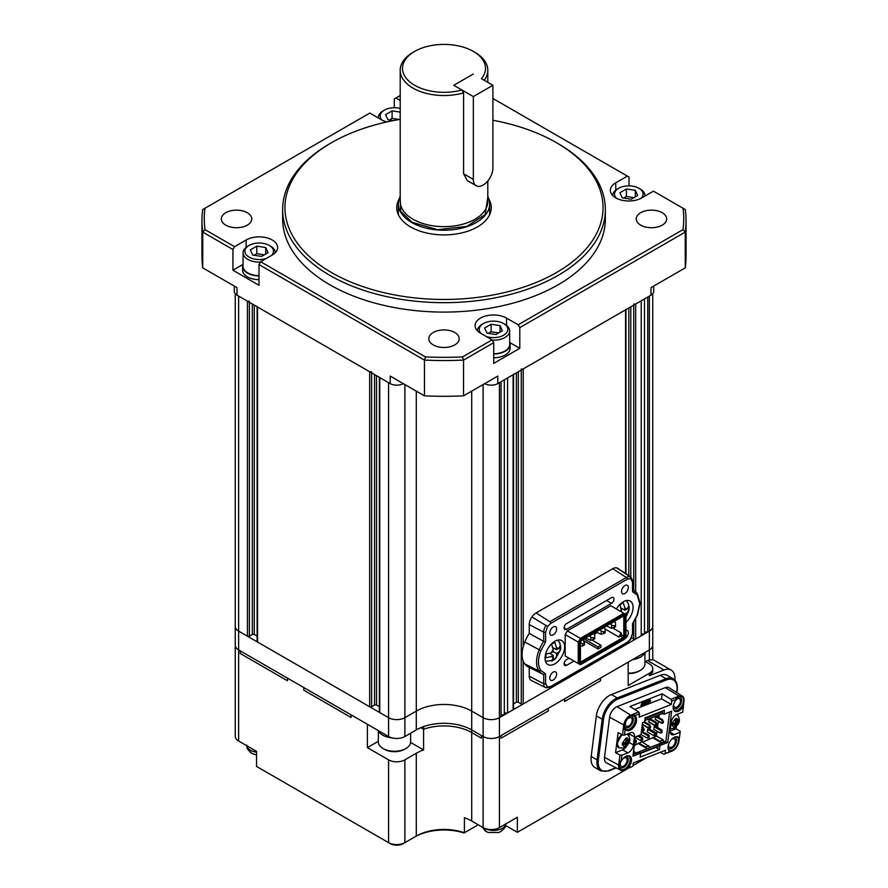<?xml version="1.0" encoding="UTF-8"?>
<svg xmlns="http://www.w3.org/2000/svg" width="888" height="888" viewBox="0 0 888 888"><rect width="100%" height="100%" fill="white"/><g stroke="black" fill="none" stroke-linecap="round" stroke-linejoin="round"><path stroke-width="1.33" d="M481.196 333.566A14.297 8.247 180 0 1 483.416 323.554A14.297 8.247 180 0 1 503.629 323.554L504.928 324.309A16.139 9.313 180 0 1 509.656 330.891A16.139 9.313 180 0 1 492.274 340.182M493.717 353.757A16.139 9.313 0 0 0 509.656 344.444L509.656 330.891M504.928 324.309L503.629 323.554A14.297 8.247 180 0 1 504.828 334.432A14.297 8.247 180 0 1 486.28 336.497M477.389 330.78A16.139 9.313 180 0 1 482.106 324.309L483.416 323.554M484.615 328.005L491.131 324.242L500.033 325.619L502.419 330.758L495.904 334.532L487.001 333.144L484.615 328.005M491.131 324.242L491.131 331.768L498.656 332.933M500.033 332.145L500.033 325.619M488.378 333.366L491.131 331.768M258.996 279.676A16.595 9.579 180 0 1 247.463 276.878A16.595 9.579 180 0 1 242.602 270.096L242.602 266.333A16.595 9.579 180 0 1 243.057 264.091M258.996 275.913A16.595 9.579 180 0 1 247.463 273.116A16.595 9.579 180 0 1 242.602 266.333M483.116 185.048A13.831 7.981 120 0 0 492.896 168.109L492.896 85.292L473.337 96.581L473.337 179.398A13.831 7.981 120 0 0 476.201 185.736A13.831 7.981 120 0 0 483.116 185.048M476.201 185.736L467.277 180.575L463.603 173.782L463.603 92.852L461.882 89.977L453.779 85.292L473.337 74.004L453.779 85.292L473.337 96.581M461.882 89.977A41.492 23.954 180 0 1 414.663 85.292A41.492 23.954 180 0 1 414.663 51.415A41.492 23.954 180 0 1 473.337 51.415A41.492 23.954 180 0 1 481.44 78.677L492.896 85.292M674.88 727.361L674.214 727.605L671.772 725.13L671.983 723.531L675.335 718.769L676.623 718.27L679.065 720.734L678.854 722.344L674.88 727.361M676.634 718.359L677.4 721.966A13.797 6.627 7.2 0 0 679.02 720.779M672.072 723.52A13.797 6.627 7.2 0 0 674.825 722.987L675.579 721.922L675.346 718.869M674.247 727.538L675.169 725.141L674.625 724.586A13.797 6.627 -172.8 0 1 671.861 725.119M675.169 725.141L672.638 723.443M674.392 727.272L675.502 727.094M678.821 722.377A13.797 6.627 -172.8 0 1 677.2 723.576L675.535 727.028M678.854 722.344L678.732 721.056M675.224 726.939L674.813 726.262M675.579 721.655L676.911 721.889M677.389 721.977L678.587 722.177M378.344 730.635L378.344 741.946A16.139 9.313 0 0 0 383.072 748.529A16.139 9.313 0 0 0 405.894 748.54A16.139 9.313 0 0 0 405.894 748.529A16.139 9.313 0 0 0 410.622 741.946L410.622 733.199M384.371 749.283L383.072 748.529A16.139 9.313 0 0 0 383.072 748.54L384.371 749.283A14.297 8.247 -0 0 0 404.584 749.283L405.894 748.529M610.267 623.665L611.654 625.119L611.654 628.327L606.36 625.929M611.654 628.327L615.573 626.817L615.573 622.865L614.429 621.545L610.511 623.809M614.263 627.572L614.263 625.874L611.654 625.119M614.263 625.874L615.573 625.119M249.384 301.176A1.388 0.799 180 0 1 247.43 301.176L247.43 636.197L238.628 631.113A11.522 6.649 180 0 1 235.253 626.406A11.522 6.649 0 0 0 238.628 631.113L388.578 717.682A11.522 6.649 0 0 0 404.884 717.682L416.294 711.099A39.183 22.622 180 0 1 471.706 711.099L483.116 717.682A11.522 6.649 0 0 0 499.422 717.682L649.372 631.113A11.522 6.649 0 0 0 652.747 626.406L652.747 645.221A11.522 6.649 180 0 1 649.372 649.927L499.422 736.507A11.522 6.649 180 0 1 483.116 736.507L471.706 729.925A39.183 22.622 0 0 0 416.294 729.925L404.884 736.507A11.522 6.649 180 0 1 388.578 736.507L238.628 649.927A11.522 6.649 180 0 1 235.253 645.221L235.253 736.319A11.522 6.649 180 0 0 238.628 741.025L238.628 649.927L303.818 687.567L303.818 690.209L351.093 717.493L303.818 690.209L303.818 687.567L367.388 724.275L367.388 747.607L388.578 759.851A11.522 6.649 0 0 0 404.884 759.851L416.294 753.257A39.183 22.622 180 0 1 423.587 749.938L410.6 742.446M627.894 768.486L517.349 832.311L517.349 817.249L499.422 827.605L499.422 382.673L501.054 381.729L501.054 716.749L499.422 717.682A11.522 6.649 180 0 1 483.116 717.682L471.706 711.099A39.183 22.622 0 0 0 416.294 711.099L404.884 717.682A11.522 6.649 180 0 1 388.578 717.682L379.775 712.609L379.775 377.589A1.388 0.799 180 0 1 379.376 377.023M652.747 293.75L652.747 626.406A11.522 6.649 180 0 1 649.372 631.113L647.74 632.045L644.488 632.045M628.182 673.148A16.139 9.313 0 0 0 640.215 670.429L640.215 670.429A16.139 9.313 0 0 0 644.943 663.836L644.943 652.536M628.182 673.592A14.297 8.247 -0 0 0 638.916 671.184L640.215 670.429M582.905 639.46L584.504 642.834L584.504 644.91L582.706 645.942L582.706 643.867L580.43 642.612M581.474 640.503L583.094 639.571M580.43 646.231L582.706 645.942M584.504 642.834L582.706 643.867M625.296 746.919L624.63 747.163L622.188 744.688L622.388 743.09L625.751 738.339L627.039 737.828L629.481 740.292L629.27 741.902L625.296 746.919M621.8 734.598L616.949 743.545M627.05 737.917L627.816 741.524A13.797 6.627 7.2 0 0 629.437 740.337M627.283 741.103L629.004 741.735L629.148 740.614M622.488 743.078A13.797 6.627 7.2 0 0 625.241 742.546L625.985 741.491L625.763 738.428M624.664 747.097L625.585 744.699L625.041 744.144A13.797 6.627 -172.8 0 1 622.277 744.677M625.585 744.699L623.054 743.001M624.808 746.83L625.918 746.653M629.004 741.735L629.27 741.902A13.797 6.627 -172.8 0 1 627.616 743.134L625.951 746.586M625.64 746.497L625.23 745.82M625.996 741.214L627.328 741.447M589.41 635.708L590.798 637.173L590.798 640.37L585.492 637.973M590.798 640.37L594.705 638.861L594.705 634.909L593.561 633.588L589.654 635.852M593.406 639.615L593.406 637.917L590.798 637.173M593.406 637.917L594.705 637.173M621.644 612.021L620.013 604.661L623.265 602.741L624.886 607.991L626.839 609.079L629.026 605.938L629.026 610.223L625.985 617.038M627.394 608.713L629.059 609.679L625.985 614.774M624.963 613.941L626.873 612.82M621.434 608.202L624.908 610.211L626.839 609.079M624.908 610.211L624.886 607.991M484.548 830.369L486.324 831.601L481.84 826.861M486.18 831.523L488.3 832.489L498.734 832.489L500.71 831.601C508.402 825.052 504.562 826.328 505.971 823.254M616.405 609.002A13.831 7.981 -60 0 1 623.298 601.753A13.831 7.981 -60 0 1 630.214 601.065A13.831 7.981 -60 0 1 625.985 622.344M554.834 641.269A13.831 7.981 -60 0 1 561.749 640.592A13.831 7.981 -60 0 1 563.869 651.67A13.831 7.981 -60 0 1 554.834 663.858A13.831 7.981 -60 0 1 547.918 664.546A13.831 7.981 -60 0 1 545.798 653.457A13.831 7.981 -60 0 1 554.834 641.269M553.202 626.972A4.84 2.797 -60 0 1 555.633 626.728A4.84 2.797 -60 0 1 556.365 630.602A4.84 2.797 -60 0 1 553.202 634.876A4.84 2.797 -60 0 1 550.782 635.109A4.84 2.797 -60 0 1 550.049 631.235A4.84 2.797 -60 0 1 553.202 626.972M553.202 672.138A4.84 2.797 -60 0 1 555.622 671.894A4.84 2.797 -60 0 1 556.365 675.779A4.84 2.797 -60 0 1 553.202 680.042A4.84 2.797 -60 0 1 550.782 680.286A4.84 2.797 -60 0 1 550.049 676.401A4.84 2.797 -60 0 1 553.202 672.138M625.985 630.314A4.84 2.797 -60 0 1 627.35 630.491A4.84 2.797 -60 0 1 628.082 634.376A4.84 2.797 -60 0 1 624.93 638.639A4.84 2.797 -60 0 1 624.564 638.827M624.93 585.558A4.84 2.797 -60 0 1 627.35 585.325A4.84 2.797 -60 0 1 628.082 589.199A4.84 2.797 -60 0 1 624.93 593.473A4.84 2.797 -60 0 1 622.51 593.706A4.84 2.797 -60 0 1 621.767 589.832A4.84 2.797 -60 0 1 624.93 585.558M611.532 603.363A3.497 2.02 -60 0 1 611.521 603.363L566.611 629.303A3.497 2.02 -60 0 1 564.857 629.47A3.497 2.02 -60 0 1 564.324 626.673A3.497 2.02 -60 0 1 566.611 623.598L611.532 597.657A3.497 2.02 -60 0 1 613.275 597.491A3.497 2.02 -60 0 1 613.808 600.288A3.497 2.02 -60 0 1 611.532 603.363M529.248 676.19A9.224 5.328 120 0 0 531.335 680.497L545.565 687.545A8.203 4.74 120 0 0 546.098 687.745L545.565 687.545A8.203 4.74 120 0 1 543.711 683.705L529.248 676.19L529.248 667.432M632.522 591.708L632.522 581.929L630.524 578.576L627.372 579.143L550.76 623.376L547.607 626.44L545.609 632.101L545.609 641.88L540.914 650.66L524.786 642.024A25.352 14.641 120 0 0 522.077 654.545A25.352 14.641 120 0 0 524.786 663.924A26.74 15.44 120 0 0 528.282 666.955L542.513 674.003A25.719 14.852 120 0 0 543.711 674.48L543.711 683.705A1.388 0.799 180 0 0 545.609 683.671L547.607 687.035L550.76 686.457L627.372 642.235L630.524 639.16L632.522 633.499L632.522 623.72L637.218 614.94L639.693 603.574L637.218 595.06L632.522 591.708L632.567 590.054M540.914 650.66C537.651 659.185 537.651 665.811 540.914 670.54L539.149 671.073L524.786 663.924M540.914 670.54L545.609 673.892L543.845 674.536L542.513 674.003A25.719 14.852 120 0 1 539.149 671.073A24.342 14.053 120 0 1 536.541 662.06A24.342 14.053 120 0 1 539.149 650.027A25.719 14.852 120 0 1 543.711 641.347L529.248 633.433A26.74 15.44 120 0 0 524.786 642.024M567.332 657.209L565.19 655.977L565.19 634.576L567.332 630.857L610.8 605.76L623.842 613.286L580.375 638.383L567.332 630.857M573.981 661.049L566.611 665.312A3.497 2.02 -60 0 1 564.857 665.489A3.497 2.02 -60 0 1 564.324 662.681A3.497 2.02 -60 0 1 566.611 659.606L569.042 658.197M546.098 687.745L547.607 687.035M545.609 641.88L543.711 641.347L543.711 632.134L529.248 624.619L529.248 633.433M547.607 626.44L531.923 616.994A9.224 5.328 120 0 0 529.248 624.619M630.524 578.576L630.18 576.8L616.871 567.943A9.679 5.594 120 0 0 612.698 568.72L536.097 612.942A9.679 5.594 120 0 0 531.923 616.994M637.218 595.06L637.129 593.462A25.719 14.852 120 0 0 634.72 591.086A25.719 14.852 120 0 0 632.922 590.176M632.922 589.887L637.129 593.462M581.296 639.36L579.531 642.413L579.531 663.192L581.296 664.202L624.22 639.415L625.985 636.374L625.985 614.529L623.842 613.286L624.22 614.574L581.296 639.36L580.375 638.383L578.232 642.102L565.19 634.576M579.531 642.413L578.232 642.102L578.232 663.503L565.19 655.977M579.531 663.192L578.232 663.503L580.375 664.735L581.296 664.202M632.522 581.929A1.388 0.799 0 0 0 632.922 581.363L631.024 577.167L617.804 568.364A9.224 5.328 120 0 0 616.871 567.943M625.985 615.595L624.22 614.574M581.662 662.959L623.853 638.594L625.085 636.463L625.085 616.538L623.853 615.828L581.662 640.181L580.43 642.324L580.43 662.237L581.662 662.959L580.43 661.172M625.085 636.463L623.787 636.141L622.932 637.628L623.853 638.594M623.853 615.828L622.932 616.361L623.787 616.849L623.787 636.141L621.178 634.643L620.324 636.119L622.932 637.628L581.285 661.671M622.932 616.361L625.085 616.538M583.361 639.205L583.361 639.982M597.069 632.6L594.161 634.287M605.294 626.54L604.417 628.06M591.963 640.026L600.965 645.221L600.965 647.297L598.035 648.984L583.638 640.681M620.324 636.119L618.825 636.985L605.139 629.081M612.709 628.016L621.178 632.911L621.178 634.643M584.015 638.827L598.035 646.919L598.035 648.984M600.965 645.221L598.035 646.919M621.178 632.911L618.825 636.985M247.297 225.141A15.218 8.78 0 0 0 251.759 218.925A15.218 8.78 0 0 0 242.357 210.811A15.218 8.78 0 0 0 225.785 212.709A15.218 8.78 0 0 0 221.323 218.925A15.218 8.78 0 0 0 230.714 227.039A15.218 8.78 0 0 0 247.297 225.141M454.756 344.91A15.218 8.78 0 0 0 459.218 338.705A15.218 8.78 0 0 0 449.828 330.591A15.218 8.78 0 0 0 433.244 332.489A15.218 8.78 0 0 0 428.782 338.705A15.218 8.78 0 0 0 438.173 346.82A15.218 8.78 0 0 0 454.756 344.91M662.215 225.141A15.218 8.78 0 0 0 666.677 218.925A15.218 8.78 0 0 0 657.287 210.811A15.218 8.78 0 0 0 640.703 212.709A15.218 8.78 0 0 0 636.241 218.925A15.218 8.78 0 0 0 645.643 227.039A15.218 8.78 0 0 0 662.215 225.141M506.56 325.408L506.56 318.093A18.437 10.645 0 0 0 480.475 318.093A18.437 10.645 0 0 0 475.08 325.619A18.437 10.645 0 0 0 480.475 333.144L492.085 339.849L493.717 342.668L493.717 363.381L519.791 348.318L519.791 327.617L685.247 232.09L685.247 267.854L651.004 287.623L651.004 295.149L497.791 383.605A9.224 5.328 180 0 1 484.748 383.605L484.748 383.605M492.896 120.246A159.052 91.83 180 0 1 556.465 142.702L558.097 143.645A161.361 93.162 180 0 1 605.361 209.513A161.361 93.162 180 0 1 558.097 275.391A161.361 93.162 180 0 1 382.251 295.582A161.361 93.162 180 0 1 282.639 209.513A161.361 93.162 180 0 1 329.903 143.645L331.535 142.702A159.052 91.83 180 0 1 400.199 119.358M282.639 209.513L282.639 218.925A161.361 93.162 0 0 0 382.251 304.995A161.361 93.162 0 0 0 558.097 284.804A161.361 93.162 0 0 0 605.361 218.925L605.361 209.513M556.465 142.702A159.052 91.83 180 0 1 556.465 272.561A159.052 91.83 180 0 1 331.535 272.561A159.052 91.83 180 0 1 331.535 142.702L329.903 143.645M490.232 213.275A47.253 27.284 0 0 0 489.643 211.855M488.888 199.112A47.253 27.284 180 0 1 491.253 207.637A47.253 27.284 180 0 1 477.411 226.928A47.253 27.284 180 0 1 425.918 232.834A47.253 27.284 180 0 1 396.747 207.637A47.253 27.284 180 0 1 399.112 199.112M653.701 286.058L653.701 291.386A9.224 5.328 180 0 1 651.004 295.149M403.252 383.605L403.252 383.605A9.224 5.328 180 0 1 390.209 383.605L236.996 295.149A9.224 5.328 180 0 1 234.299 291.386L234.299 286.058M394.283 107.748L394.283 98.945L400.199 95.527M390.209 383.605L390.209 376.079L424.453 395.848L424.453 360.084L258.996 264.569L258.996 285.27L232.922 270.207L232.922 249.506L202.753 232.09L202.753 267.854L236.996 287.623L236.996 295.149M497.791 383.605L497.791 376.079L463.547 395.848L463.547 360.084L493.717 342.668M629.004 185.847L629.004 177.045L492.896 98.468M395.915 98.002L400.199 100.477M386.879 121.934A18.437 10.645 0 0 1 381.44 119.758L369.841 113.053L202.753 209.524A242.036 139.738 180 0 0 201.965 220.812A242.036 139.738 180 0 0 202.753 232.09L204.984 229.615A239.727 138.406 180 0 1 204.984 208.236M201.965 220.812L201.965 256.565A242.036 139.738 0 0 0 202.753 267.854M232.922 249.506L234.554 246.686L204.984 229.615M242.924 264.435L232.922 270.207M234.554 246.686L246.154 239.982L246.154 247.297M246.154 239.982A18.437 10.645 0 0 1 266.256 237.673A18.437 10.645 0 0 1 277.633 247.519A18.437 10.645 0 0 1 272.239 255.045L260.628 261.738L258.996 264.569M492.085 339.849L462.515 356.921L463.547 360.084A242.036 139.738 180 0 1 424.453 360.084L425.485 356.921L260.628 261.738M424.453 395.848A242.036 139.738 0 0 0 463.547 395.848M615.761 190.121L615.761 182.806A18.437 10.645 0 0 0 610.367 190.332A18.437 10.645 0 0 0 621.744 200.177A18.437 10.645 0 0 0 641.846 197.869L653.446 191.164L685.247 209.524A242.036 139.738 180 0 1 686.035 220.812L686.035 256.565A242.036 139.738 180 0 1 685.247 267.854M686.035 220.812A242.036 139.738 180 0 1 685.247 232.09L683.016 229.615L518.159 324.797L519.791 327.617M506.56 318.093L518.159 324.797M519.791 348.318L509.79 342.546M615.761 182.806L627.372 176.113M462.515 356.921A239.727 138.406 180 0 1 425.485 356.921M683.016 208.236A239.727 138.406 180 0 1 683.016 229.615M398.357 211.855A47.253 27.284 0 0 0 397.769 213.275M509.656 342.202A16.595 9.579 180 0 1 510.112 344.444L510.112 348.207A16.595 9.579 180 0 1 493.717 357.786M510.112 344.444A16.595 9.579 180 0 1 493.717 354.023M632.6 659.618A16.595 9.579 0 0 0 640.537 657.065A16.595 9.579 0 0 0 644.966 652.48M378.321 730.58A16.595 9.579 0 0 0 391.997 737.873M260.439 262.071A16.139 9.313 180 0 1 247.785 259.374A16.139 9.313 180 0 1 243.057 252.78A16.139 9.313 180 0 1 247.785 246.198L249.084 245.443A14.297 8.247 180 0 1 269.297 245.443A14.297 8.247 180 0 1 271.517 255.455M243.057 252.78L243.057 266.333A16.139 9.313 0 0 0 247.785 272.927A16.139 9.313 0 0 0 258.996 275.646M269.297 245.443L270.607 246.198A16.139 9.313 180 0 1 275.324 252.669M266.433 258.397A14.297 8.247 180 0 1 247.885 256.321A14.297 8.247 180 0 1 249.084 245.443L247.785 246.198M250.294 249.905L256.81 246.131L265.712 247.519L268.098 252.658L261.583 256.421L252.68 255.045L250.294 249.905M256.81 246.131L256.81 253.668L264.335 254.834M265.712 254.035L265.712 247.519M254.057 255.256L256.81 253.668M378.344 117.493L378.344 117.971A16.139 9.313 180 0 1 378.344 117.493A16.139 9.313 180 0 1 383.072 110.911L384.371 110.156A14.297 8.247 180 0 1 400.199 108.436M382.106 120.124A14.297 8.247 180 0 1 384.371 110.156M393.329 120.59L387.967 119.758L385.581 114.619L392.096 110.856L400.199 112.11M392.096 110.856L392.096 118.382L399.334 119.503M389.344 119.969L392.096 118.382M599.844 629.692L601.22 631.146L601.22 634.343L595.926 631.945M601.22 634.343L605.139 632.844L605.139 628.893L603.995 627.572L600.088 629.825M603.829 633.588L603.829 631.901L601.22 631.146M603.829 631.901L605.139 631.146M287.523 680.796L240.26 653.501L240.26 650.871L240.26 653.501L287.523 680.796L287.523 678.166L287.523 680.796M471.706 391.142L471.706 729.925A39.183 22.622 180 0 0 423.587 726.606L423.587 729.237A39.183 22.622 180 0 1 471.706 732.556L481.485 738.206L471.706 732.556A39.183 22.622 0 0 0 423.587 729.237L420.857 727.661L423.587 729.237L423.587 749.938M499.422 827.605A11.522 6.649 180 0 1 483.116 827.605L471.706 821.012L471.706 729.925L481.485 735.564L481.485 738.206L481.485 735.564L483.116 736.507A11.522 6.649 180 0 0 499.422 736.507L501.054 735.564L501.054 738.206L548.318 710.911L501.054 738.206L501.054 735.564L564.613 698.867L564.613 701.498L600.477 680.796L564.613 701.498L564.613 698.867L628.182 662.159L628.182 685.503L649.372 673.27A11.522 6.649 0 0 0 652.747 668.564A11.522 6.649 0 0 0 649.372 663.858L644.943 661.294M351.093 717.493L351.093 714.862L351.093 717.493M388.578 759.851L388.578 842.657A11.522 6.649 0 0 0 404.884 842.657L403.252 843.6A9.224 5.328 180 0 1 390.209 843.6L256.554 766.433L256.554 751.381L238.628 741.025M378.344 741.291L367.388 747.607M471.706 821.012A39.183 22.622 0 0 0 464.413 817.704L464.413 832.755A39.183 22.622 0 0 0 416.294 836.074L404.884 842.657L404.884 759.851M600.477 680.796L600.477 678.166L600.477 680.796M548.318 710.911L548.318 708.28L548.318 710.911M646.73 757.608L632.966 765.556M649.372 673.27L649.372 675.757L663.958 670.007A18.437 10.645 -60 0 1 671.139 670.085A18.437 10.645 -60 0 1 674.891 680.141M247.43 301.176L238.628 296.093L238.628 649.927A11.522 6.649 180 0 1 235.253 645.221L235.253 293.75M478.232 824.774L464.036 832.977A41.492 23.954 0 0 0 414.663 837.018L416.294 836.074L416.294 753.257M505.661 825.563L517.349 832.311M671.139 670.085L654.845 660.672A18.437 10.645 120 0 0 647.663 660.594L663.958 670.007M649.372 675.757L652.747 672.105L652.747 668.564M645.321 661.516L647.663 660.594M616.439 198.235A14.297 8.247 180 0 1 618.703 188.267A14.297 8.247 180 0 1 638.916 188.267L640.215 189.022A16.139 9.313 180 0 1 644.943 195.604A16.139 9.313 180 0 1 644.921 196.093M617.393 189.022L618.703 188.267L617.393 189.022A16.139 9.313 180 0 0 612.676 195.493M638.916 188.267A14.297 8.247 180 0 1 641.18 198.235M619.902 192.718L626.417 188.955L635.32 190.332L637.706 195.482L631.19 199.245L622.288 197.869L619.902 192.718M626.417 188.955L626.417 196.481L633.943 197.647M635.32 196.859L635.32 190.332M623.665 198.079L626.417 196.481M607.991 770.962A0.921 0.611 -111.5 0 0 608.424 771.017L600.743 770.884L594.882 767.487A18.604 10.745 -60 0 1 591.186 756.509L596.348 715.861A18.604 10.745 -60 0 1 609.346 695.548A18.604 10.745 -60 0 1 611.399 694.549L660.117 675.335A18.604 10.745 -60 0 1 667.365 675.413L673.226 678.798A18.604 10.745 -60 0 0 665.989 678.721L617.271 697.935L611.399 694.549M671.495 739.438A4.84 2.797 -60 0 1 671.95 739.138A4.84 2.797 -60 0 1 674.369 738.905A4.84 2.797 -60 0 1 675.113 742.779A4.84 2.797 -60 0 1 671.95 747.041A4.84 2.797 -60 0 1 669.53 747.285A4.84 2.797 -60 0 1 668.564 744.521M623.198 758.496A4.84 2.797 -60 0 1 623.654 758.186A4.84 2.797 -60 0 1 626.073 757.952A4.84 2.797 -60 0 1 626.817 761.826A4.84 2.797 -60 0 1 623.654 766.1A4.84 2.797 -60 0 1 621.234 766.333A4.84 2.797 -60 0 1 620.99 761.205M676.323 699.533A4.84 2.797 -60 0 1 677.056 699.011A4.84 2.797 -60 0 1 679.475 698.778A4.84 2.797 -60 0 1 680.208 702.652A4.84 2.797 -60 0 1 677.056 706.926A4.84 2.797 -60 0 1 674.636 707.159A4.84 2.797 -60 0 1 673.659 704.395M628.76 718.07A4.84 2.797 -60 0 1 631.179 717.826A4.84 2.797 -60 0 1 631.912 721.711A4.84 2.797 -60 0 1 628.76 725.973A4.84 2.797 -60 0 1 626.329 726.206A4.84 2.797 -60 0 1 625.596 722.333A4.84 2.797 -60 0 1 628.76 718.07M676.356 736.652A7.837 4.529 -60 0 1 678.166 742.734A7.837 4.529 -60 0 1 672.926 750.06A7.837 4.529 -60 0 1 668.575 750.127M668.054 748.085A6.449 3.73 120 0 0 671.95 748.362A6.449 3.73 120 0 0 676.345 741.98A6.449 3.73 120 0 0 674.325 737.218M628.06 755.699A7.837 4.529 -60 0 1 629.87 761.782A7.837 4.529 -60 0 1 624.63 769.108A7.837 4.529 -60 0 1 619.091 765.911A7.837 4.529 -60 0 1 620.301 761.216M619.114 765.301A6.449 3.73 120 0 0 623.654 767.41A6.449 3.73 120 0 0 628.049 761.027A6.449 3.73 120 0 0 626.029 756.276M676.312 698.445A7.837 4.529 -60 0 1 678.032 697.135L678.032 697.135A7.837 4.529 -60 0 1 683.571 700.332A7.837 4.529 -60 0 1 678.032 709.934A7.837 4.529 -60 0 1 673.681 710.012M673.16 707.958A6.449 3.73 120 0 0 677.056 708.236A6.449 3.73 120 0 0 681.607 700.61A6.449 3.73 120 0 0 677.511 697.457M629.736 716.183L629.736 716.183A7.837 4.529 -60 0 1 635.275 719.38A7.837 4.529 -60 0 1 629.736 728.981A7.837 4.529 -60 0 1 624.186 725.785A7.837 4.529 -60 0 1 629.736 716.183L629.736 716.183M624.22 725.174A6.449 3.73 120 0 0 628.76 727.294A6.449 3.73 120 0 0 633.311 719.657A6.449 3.73 120 0 0 629.215 716.505M670.096 731.124L676.079 728.77L680.175 731.268L680.153 732.234L674.214 734.576A6.915 3.996 -60 0 1 671.528 734.543A6.915 3.996 -60 0 1 670.151 730.458L671.173 722.432A6.915 3.996 -60 0 1 676.001 714.884A6.915 3.996 -60 0 1 676.767 714.507L682.694 712.165L683.46 706.204L682.461 707.592A8.303 4.795 -60 0 1 674.858 711.288A8.303 4.795 -60 0 1 675.557 700.61L676.534 699.189L671.739 701.087L671.317 704.462L639.116 717.16L639.549 713.785L634.754 715.673L635.453 716.427A8.303 4.795 -60 0 1 634.52 726.095A8.303 4.795 -60 0 1 626.562 730.336A8.303 4.795 -60 0 1 625.962 729.869L625.341 729.248M678.399 737.639L679.342 738.172L678.898 741.302A8.547 4.928 -60 0 1 672.926 750.638A8.547 4.928 -60 0 1 671.983 751.093L663.935 754.267L660.217 752.291M629.226 742.501L633.444 744.932A6.915 3.996 -60 0 1 627.849 752.858L621.922 755.2L621.156 761.171L622.166 759.784A8.303 4.795 -60 0 1 625.607 756.498A8.303 4.795 -60 0 1 629.759 756.088A8.303 4.795 -60 0 1 629.059 766.766L628.082 768.176L632.878 766.289L633.299 762.903L665.5 750.205L665.068 753.59L669.863 751.692L669.164 750.948A8.303 4.795 -60 0 1 668.675 744.166A8.303 4.795 -60 0 1 673.903 737.451A8.303 4.795 -60 0 1 678.055 737.029A8.303 4.795 -60 0 1 678.654 737.495L677.677 736.929A8.303 4.795 120 0 0 677.544 736.807M628.082 768.176L626.917 768.231L628.082 766.2A8.303 4.795 120 0 0 629.237 755.855M627.494 768.509L626.917 768.231M626.096 730.003A8.303 4.795 120 0 0 633.799 725.119A8.303 4.795 120 0 0 634.476 715.861L633.832 715.206L634.354 713.708L634.754 715.673M647.53 701.531L647.763 702.452L648.029 701.564L650.615 700.543L650.493 701.453L646.32 703.019L646.275 703.918M646.642 703.207L649.428 702.186L649.106 703.096L646.586 704.095L646.642 703.207M649.694 699.489L649.905 700.588L647.174 701.587L649.694 699.489L647.108 700.51L647.052 701.398M676.079 728.77L676.345 726.717M677.777 715.395L677.955 714.041M626.329 746.664A6.915 3.996 -60 0 1 622.632 749.849L615.562 752.647L618.104 732.578L622.488 734.964L624.464 735.142L630.402 732.8A6.915 3.996 -60 0 1 633.089 732.833A6.915 3.996 -60 0 1 634.465 736.907L629.248 733.899L628.981 736.03M629.303 733.233A6.915 3.996 -60 0 1 629.248 733.899M644.644 721.844L645.143 717.837L664.468 710.211L663.958 714.23L671.683 711.177L667.709 742.479L659.984 745.52L659.473 749.539L640.148 757.153L640.659 753.146L632.933 756.188L635.386 736.929L641.014 734.709L642.546 722.677L644.644 721.844M632.878 766.289L623.687 770.14A8.547 4.928 -60 0 1 620.468 770.162L606.449 762.848A9.224 5.328 -60 0 1 604.506 757.342L609.601 717.215A9.224 5.328 -60 0 1 617.06 706.659L665.356 687.601A9.224 5.328 -60 0 1 669.064 687.712L682.406 696.192A8.547 4.928 -60 0 1 683.993 701.176L683.449 705.505M620.468 770.162A8.547 4.928 -60 0 1 618.67 765.056L619.946 755.033L615.562 752.647M622.488 734.964L623.765 724.941A8.547 4.928 -60 0 1 630.68 715.151L638.727 711.976L629.969 706.515L662.171 693.817L670.928 699.278L678.976 696.092A8.547 4.928 -60 0 1 682.406 696.192M621.922 755.2L619.946 755.033M633.444 744.932L634.465 736.907M625.274 729.192L624.275 728.604L623.165 729.647L625.23 729.17L624.464 735.142M679.387 738.194L680.153 732.234M663.991 741.58L664.79 742.046L658.352 744.577L658.041 746.986L657.52 746.686M659.473 749.539L655.755 747.385M658.352 744.577L659.984 745.52M640.659 753.146L639.027 752.203L633.144 754.523M635.353 737.14L641.014 734.709M663.958 714.23L662.326 713.286L662.626 710.944M669.619 711.998L665.767 742.29L664.013 741.28M667.709 742.479L665.767 742.29M621.156 761.171L619.469 760.905M676.534 699.189L675.613 697.635M674.403 710.955A8.303 4.795 120 0 0 681.473 707.026L682.373 705.76L683.416 705.771M634.643 709.423L661.538 698.823L671.317 704.462M661.538 698.823L662.171 693.817M670.928 699.278L671.739 701.087M665.068 753.59L663.935 754.267M668.198 752.58L669.863 751.692M639.549 713.785L638.727 711.976M645.865 701.309L645.01 704.029L645.787 703.729L645.543 704.506L643.323 705.383L645.543 701.12L643.467 704.317M645.787 703.729L645.121 703.673M640.981 705.305L641.058 706.282L640.981 705.305L642.424 704.517M641.391 703.995L641.491 704.883L641.391 703.995L642.845 703.196M641.835 702.586L641.913 703.562L644.211 701.964L642.157 702.774M644.211 701.964L643.101 705.472L641.058 706.282M641.303 705.494L642.346 704.761M642.668 704.95L642.856 704.351L641.491 704.883M641.713 704.184L642.757 703.463M643.079 703.651L643.278 703.019L641.913 703.562M371.628 371.75A1.388 0.799 180 0 1 369.674 371.75L257.531 307.004A1.388 0.799 180 0 1 257.132 306.438M388.578 736.507L388.578 382.673L379.775 377.589M513.519 374.203A1.388 0.799 180 0 1 513.109 374.758L507.57 377.966L507.57 712.975L504.306 712.975M625.985 309.268A1.388 0.799 180 0 1 625.574 309.834L523.221 368.931A1.388 0.799 180 0 1 521.256 368.931M633.732 622.377L633.732 639.016A1.388 0.799 0 0 0 635.686 639.016L641.225 635.819L641.225 300.799L635.686 303.996A1.388 0.799 180 0 1 633.732 303.996M649.372 660.062L649.372 296.093L647.74 297.036L647.74 632.045M247.43 636.197A1.388 0.799 0 0 0 249.384 636.197L249.384 302.297M257.132 636.141L254.268 634.498A1.388 0.799 0 0 0 252.314 634.498L249.384 636.197M257.132 306.771L257.132 641.458A1.388 0.799 0 0 0 257.531 642.024L257.531 307.004M369.674 371.75L369.674 706.77L257.531 642.024M369.674 706.77A1.388 0.799 0 0 0 371.628 706.77L371.628 372.882M379.376 706.726L376.523 705.072A1.388 0.799 0 0 0 374.558 705.072L371.628 706.77M379.376 377.356L379.376 712.043A1.388 0.799 0 0 0 379.775 712.609M504.306 379.842L504.306 714.862L501.054 714.862M513.109 374.758L513.109 709.778L507.57 712.975M513.109 709.778A1.388 0.799 0 0 0 513.519 709.212L513.519 374.525M521.256 370.063L521.256 703.951L518.326 702.253A1.388 0.799 0 0 0 516.372 702.253L513.519 703.907M521.256 703.951A1.388 0.799 0 0 0 523.221 703.951L523.221 661.149M625.574 643.733L625.574 644.843L523.221 703.951M625.574 644.843A1.388 0.799 0 0 0 625.985 644.288L625.985 643.5M633.732 639.016L631.634 637.806M644.488 298.912L644.488 633.932L641.225 633.932M250.227 752.258L251.826 753.39C244.367 746.819 248.096 748.14 246.753 745.143M251.859 753.413L256.554 755.044M659.14 714.929L658.807 717.56M658.319 721.345L657.542 727.483M657.065 731.268L656.454 736.041L663.303 739.993L663.392 742.213L635.864 753.068L633.588 751.004M634.043 754.167L633.233 753.868M633.499 751.748L634.321 751.426M634.298 745.454L641.969 741.758L650.349 747.352M642.646 742.157L656.454 736.041M649.128 722.066L648.973 719.08L649.938 718.703L656.188 722.31L656.831 724.375L655.222 722.688L656.188 722.31M641.447 731.357L648.473 734.765M654.201 735.453L654.578 733.1L655.61 734.01L655.455 735.209L653.59 735.53L647.341 731.923L647.674 729.314L648.506 728.526L654.911 732.223M655.566 719.524L655.411 716.538L656.376 716.161L662.626 719.768L663.269 721.844L661.66 720.146L662.626 719.768M660.65 732.911L661.016 730.558L662.048 731.468L661.893 732.678L660.028 732.989L653.779 729.381L654.112 726.773L654.944 725.984L661.349 729.681M663.88 742.401L664.002 741.469L663.336 742.612M653.235 737.318L660.084 741.269L663.303 739.993M634.088 753.768L635.864 753.068M662.714 713.508L644.799 720.579M653.146 738.017L661.615 742.912L660.084 741.269M638.75 743.034L645.587 746.986L648.806 745.709M638.661 743.733L647.13 748.628L645.587 746.986M643.312 727.383L643.955 729.459L642.346 727.772L643.312 727.383L642.035 726.65M643.955 729.459L643.8 730.669L642.623 730.891L642.856 728.493M649.75 724.852L650.393 726.917L648.784 725.23L649.75 724.852L644.588 721.866M643.622 722.244L648.784 725.23M650.393 726.917L650.238 728.127L649.061 728.349L649.295 725.951M648.973 719.08L655.222 722.688M656.831 724.375L656.676 725.585L655.499 725.807L655.733 723.409M634.598 743.112L635.164 740.87L636.185 740.359L635.253 740.725L636.285 741.635L636.13 742.834L634.887 743.078M635.309 737.484L640.714 740.614L641.602 738.328L642.623 737.817L641.702 738.183L642.723 739.094L642.579 740.292L641.325 740.537M641.036 734.543L647.152 738.072L649.061 735.275L648.14 735.641L649.172 736.552L649.017 737.75L647.763 737.995M654.578 733.1L655.499 732.733L654.578 733.1M655.411 716.538L661.66 720.146M663.269 721.844L663.114 723.043L661.937 723.265L662.171 720.878M661.016 730.558L661.949 730.191L661.016 730.558M643.8 730.669L644.277 729.337M650.238 728.127L650.715 726.795M656.676 725.585L657.153 724.253M636.13 742.834L636.185 740.359M642.579 740.292L642.623 737.817M649.017 737.75L649.061 735.275M655.455 735.209L655.499 732.733M663.114 723.043L663.591 721.711M661.893 732.678L661.949 730.191M553.513 660.184L551.703 661.038L553.246 657.608L551.293 656.532L545.931 657.841L545.909 654.101L551.259 652.791L553.169 649.439L551.548 644.189L554.811 642.268L556.432 647.519L558.374 648.595L560.572 645.454L560.572 649.739L555.422 658.807L553.513 660.184L545.498 661.294M558.929 648.24L560.606 649.206L554.956 659.118L553.235 658.119M553.191 651.581L556.487 653.479L556.499 655.688M556.487 653.479L558.408 652.347M552.98 647.729L556.454 649.727L558.374 648.595M556.454 649.727L556.432 647.519M551.259 652.791L553.191 651.648L553.169 649.439M549.85 653.446L553.224 655.4L551.293 656.532M553.224 655.4L553.246 657.608M463.603 92.852A43.801 25.286 180 0 1 413.031 88.112A43.801 25.286 180 0 1 400.199 70.241L400.199 201.365A43.801 25.286 0 0 0 409.757 217.138A43.801 25.286 0 0 0 413.031 219.247A43.801 25.286 0 0 0 478.244 217.138A43.801 25.286 0 0 0 487.801 201.365L487.801 180.974M487.801 197.458L485.126 214.674L466.655 226.44L437.507 229.681L412.054 222.311L400.666 211.244L400.199 197.458M474.969 52.359L473.337 51.415L474.969 52.359A43.801 25.286 180 0 1 487.801 70.241A43.801 25.286 180 0 1 484.204 80.275M400.199 70.241A43.801 25.286 180 0 1 413.031 52.359L414.663 51.415M487.801 196.459A45.643 26.351 180 0 1 489.643 203.863A45.643 26.351 180 0 1 461.471 228.216A45.643 26.351 180 0 1 411.732 222.5A45.643 26.351 180 0 1 398.357 203.863A45.643 26.351 180 0 1 400.199 196.459M473.337 179.398L463.603 173.782M676.867 721.422L675.546 720.656M673.97 723.198L676.456 724.63M677.2 723.576L675.391 722.532M404.884 736.507L404.884 384.548M416.294 391.142L416.294 729.925M483.116 384.548L483.116 827.605M627.172 734.065A7.97 4.595 -60 0 1 627.328 734.176C631.501 738.749 630.436 743.345 624.142 747.985L619.38 747.951A7.97 4.595 -60 0 1 617.471 744.177A7.97 4.595 -60 0 1 622.366 734.898M619.147 747.829A8.025 4.629 -60 0 1 618.903 747.74A8.025 4.629 -60 0 1 616.982 743.933A8.025 4.629 -60 0 1 621.866 734.631M627.272 740.981L625.962 740.215M624.386 742.757L626.873 744.188M627.616 743.134L625.807 742.091M620.557 611.399L621.633 609.912M484.915 828.449A12.443 7.182 0 0 0 497.935 829.969A12.443 7.182 0 0 0 505.927 823.842M606.582 600.51L611.521 603.363M545.609 673.892L545.609 683.671M545.609 632.101A1.388 0.799 180 0 1 543.711 632.134A8.203 4.74 120 0 1 546.098 625.341M550.76 623.376A1.388 0.799 -120 0 0 549.839 621.711L536.097 612.942M627.372 579.143A1.388 0.799 -120 0 0 626.44 577.489L549.839 621.711M631.024 577.167A8.203 4.74 120 0 0 630.18 576.8A8.658 5.006 120 0 0 626.44 577.489L612.698 568.72M632.522 633.499A1.388 0.799 0 0 0 632.922 632.933L632.922 623.587L637.529 614.896L640.093 603.008L637.34 593.661M627.372 642.235A1.388 0.799 60 0 1 627.083 642.868L630.68 639.404L632.922 632.933M550.76 686.457A1.388 0.799 60 0 1 550.471 687.09L627.083 642.868M564.135 627.872L566.611 629.303M564.135 663.88L566.611 665.312M390.209 843.6L388.578 842.657M596.348 715.861L602.219 719.247A18.604 10.745 -60 0 1 615.218 698.934A18.604 10.745 -60 0 1 617.271 697.935A0.921 0.611 68.5 0 1 617.815 699.111L666.533 679.897A17.682 10.212 -60 0 1 677.078 688.067A17.682 10.212 -60 0 1 676.922 690.409L676.656 692.54M676.989 689.832L676.922 690.409M603.518 719.369L602.219 719.247L597.058 759.895L598.346 760.017L603.518 719.369A17.682 10.212 -60 0 1 615.861 700.066A17.682 10.212 -60 0 1 617.815 699.111M600.743 770.884A18.604 10.745 -60 0 1 597.058 759.895L591.186 756.509M660.117 675.335L665.989 678.721A0.921 0.611 68.5 0 1 666.533 679.897M616.205 767.942L608.424 771.017A0.921 0.611 -111.5 0 0 608.746 770.529A17.682 10.212 -60 0 1 598.346 760.017M615.817 767.743L608.746 770.529M674.214 734.576L670.151 732.223M623.765 724.941L609.601 717.215M604.506 757.342L618.67 765.056M622.632 749.849L627.849 752.858M665.356 687.601L678.976 696.092M617.06 706.659L630.68 715.151M681.473 707.026L682.461 707.592M682.373 705.76L683.305 706.382M677.677 736.929L678.654 737.495M628.205 767.965L627.194 767.465M628.082 766.2L629.059 766.766M625.185 729.148L624.342 728.648M634.476 715.861L635.453 716.427M633.832 715.206L634.842 715.795M252.314 303.996L252.314 634.498M254.268 305.128L254.268 634.498M374.558 374.57L374.558 705.072M376.523 375.702L376.523 705.072M516.372 372.882L516.372 702.253M518.326 371.75L518.326 702.253M523.221 646.608L523.221 368.931M625.574 309.834L625.574 573.548M628.837 307.947L628.837 575.713M630.791 306.815L630.791 577.022M633.732 305.128L633.732 590.431M635.686 639.016L635.686 618.969M635.686 591.819L635.686 303.996M246.786 745.742A12.443 7.182 0 0 0 250.394 750.227A12.443 7.182 0 0 0 256.554 752.169M645.032 718.78L662.504 711.876M658.175 745.987L640.403 752.991M641.602 730.136L642.579 730.702M642.335 724.308L649.017 728.16M648.64 721.689L655.455 725.618M641.602 738.328L637.873 736.174M648.051 735.786L641.369 731.934M654.489 733.244L647.674 729.314M655.089 719.147L661.893 723.076M660.927 730.702L654.112 726.773M670.362 728.804L673.726 728.426C680.03 723.787 681.085 719.18 676.922 714.618M677.078 721.988L675.568 721.112M674.991 724.597L672.915 723.398M621.678 734.531L616.816 743.733L619.38 747.951M627.494 741.547L625.985 740.67M625.407 744.155L623.332 742.956M626.184 600.588L628.105 603.107L629.226 608.158M632.922 590.742L632.922 581.363M546.22 687.789L550.471 687.09M652.747 626.406L652.747 659.917M673.226 678.798C675.923 680.441 677.289 683.405 677.355 687.689L676.867 692.673M625.985 309.601L625.985 573.815M640.637 753.346L658.108 746.453M642.313 730.88L641.558 730.447M648.751 728.338L642.346 724.641M655.189 725.796L648.784 722.099M642.035 737.306L639.182 735.653M661.627 723.254L655.222 719.558M557.731 640.104L559.651 642.635L560.772 647.674M487.801 82.351L487.801 70.241M489.643 214.696L489.643 203.863M398.357 214.696L398.357 203.863"/></g></svg>
